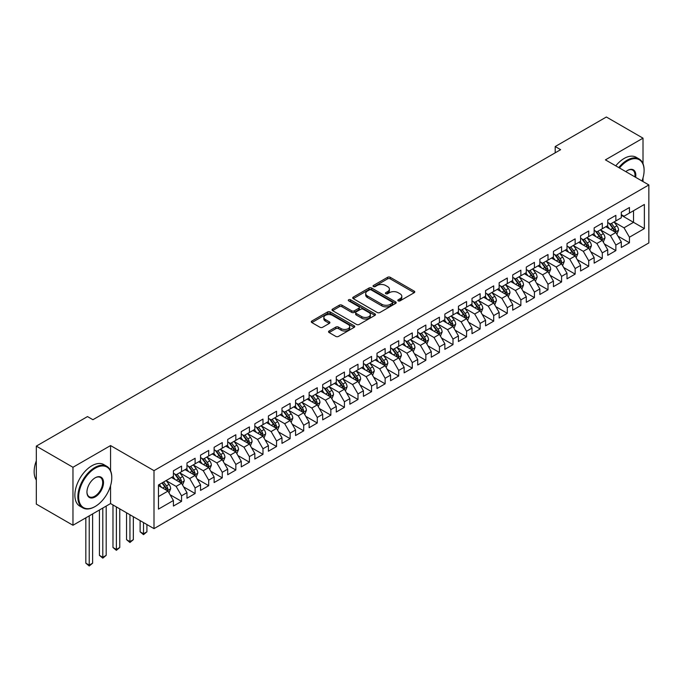 <?xml version="1.0" encoding="UTF-8"?>
<svg xmlns="http://www.w3.org/2000/svg" width="683" height="683" viewBox="0 0 683 683"><rect width="100%" height="100%" fill="white"/><g stroke="black" fill="none" stroke-linecap="round" stroke-linejoin="round"><path stroke-width="1.02" d="M398.206 300.861A1.315 0.76 0 0 0 400.067 300.861L414.222 292.691A1.887 1.084 0 0 0 414.777 291.923A1.887 1.084 0 0 0 414.222 291.146L390.241 277.307A1.887 1.084 0 0 0 387.577 277.307L373.422 285.477A1.315 0.76 0 0 0 373.038 286.015A1.315 0.76 0 0 0 373.422 286.553A1.315 0.76 0 0 0 375.291 286.553L377.118 285.494A6.027 3.483 0 0 1 385.647 285.494L387.645 286.647A6.027 3.483 0 0 1 389.412 289.114A6.027 3.483 0 0 1 387.645 291.573L385.81 292.631A1.315 0.76 0 0 0 385.425 293.169A1.315 0.76 0 0 0 385.81 293.707A1.315 0.76 0 0 0 387.679 293.707L389.515 292.648A6.027 3.483 0 0 1 398.035 292.648L400.033 293.801A6.027 3.483 0 0 1 401.8 296.268A6.027 3.483 0 0 1 400.033 298.727L398.206 299.786A1.315 0.76 0 0 0 397.813 300.324A1.315 0.76 0 0 0 398.206 300.861L398.206 299.786M329.095 330.99A1.887 1.084 0 0 0 328.54 331.759A1.887 1.084 0 0 0 329.095 332.527L335.823 336.412A1.887 1.084 0 0 0 338.486 336.412L354.204 327.336A1.887 1.084 0 0 0 354.759 326.568A1.887 1.084 0 0 0 354.204 325.8L330.222 311.952A1.887 1.084 0 0 0 327.558 311.952L311.841 321.036A1.887 1.084 0 0 0 311.286 321.804A1.887 1.084 0 0 0 311.841 322.572L319.968 327.259A1.887 1.084 0 0 0 322.632 327.259L329.36 323.375A1.887 1.084 0 0 0 329.915 322.607A1.887 1.084 0 0 0 329.36 321.838L325.33 319.516A5.037 2.911 0 0 1 323.853 317.458A5.037 2.911 0 0 1 326.969 314.769A5.037 2.911 0 0 1 332.459 315.401L348.245 324.51A5.037 2.911 0 0 1 349.722 326.568A5.037 2.911 0 0 1 346.605 329.257A5.037 2.911 0 0 1 341.116 328.625L338.486 327.106A1.887 1.084 0 0 0 335.823 327.106L329.095 330.99L329.095 332.527M110.561 470.715L110.561 445.572L72.97 467.274L36.319 446.119L87.492 416.579L92.922 419.712L560.632 149.679L555.202 146.546L555.202 152.813M110.561 445.572L153.999 470.647L648.85 184.939L648.85 242.926L153.999 528.633L153.999 470.647M643.01 163.707L643.01 138.162L605.42 159.865L648.85 184.939M643.01 138.162L606.367 117.006L555.202 146.546M377.255 312.498A1.887 1.084 0 0 0 379.919 312.498L395.636 303.414A1.887 1.084 0 0 0 396.191 302.646A1.887 1.084 0 0 0 395.636 301.877L371.654 288.038A1.887 1.084 0 0 0 368.991 288.038L353.273 297.114A1.887 1.084 0 0 0 352.718 297.882A1.887 1.084 0 0 0 353.273 298.65L377.255 312.498M349.201 301.143A1.315 0.76 0 0 1 350.541 301.331L350.541 299.76L374.924 313.839A1.887 1.084 0 0 1 375.471 314.607A1.887 1.084 0 0 1 374.924 315.375L359.198 324.451A1.887 1.084 0 0 1 356.535 324.451L332.561 310.611L332.561 309.075A1.887 1.084 0 0 0 332.006 309.843A1.887 1.084 0 0 0 332.561 310.611M332.561 309.075L339.289 305.19A1.887 1.084 0 0 1 341.952 305.19L351.677 310.799A1.887 1.084 0 0 0 354.34 310.799L358.806 308.229A1.887 1.084 0 0 0 359.352 307.452A1.887 1.084 0 0 0 358.806 306.684L348.68 300.844A1.315 0.76 0 0 1 348.287 300.307A1.315 0.76 0 0 1 349.107 299.598A1.315 0.76 0 0 1 350.541 299.76M621.299 215.265L633.517 222.325L633.517 210.723L644.368 204.456L629.444 213.07L629.444 207.512L621.299 212.208L621.299 217.775L615.87 220.908L615.87 215.35L607.725 220.046L607.725 225.612L602.295 228.745L602.295 223.179L594.15 227.883L594.15 233.449L588.72 236.583L588.72 231.016L580.584 235.72L580.584 241.287L575.154 244.42L575.154 238.854L567.01 243.558L567.01 249.124L561.58 252.258L561.58 246.691L553.435 251.395L553.435 256.953L548.005 260.086L548.005 254.528L539.86 259.233L539.86 264.791L534.43 267.924L534.43 262.366L526.294 267.062L526.294 272.628L520.864 275.761L520.864 270.195L512.72 274.899L512.72 280.465L507.29 283.599L507.29 278.032L499.145 282.736L499.145 288.303L493.715 291.436L493.715 285.87L485.57 290.574L485.57 296.14L480.14 299.274L480.14 293.707L471.996 298.411L471.996 303.969L466.574 307.111L466.574 301.544L458.43 306.249L458.43 311.807L453 314.94L453 309.382L444.855 314.078L444.855 319.644L439.425 322.777L439.425 317.219L431.28 321.915L431.28 327.481L425.851 330.615L425.851 325.048L417.706 329.752L417.706 335.319L412.284 338.452L412.284 332.886L404.14 337.59L404.14 343.156L398.71 346.29L398.71 340.723L390.565 345.427L390.565 350.985L385.135 354.127L385.135 348.561L376.99 353.265L376.99 358.823L371.561 361.956L371.561 356.398L363.416 361.094L363.416 366.66L357.994 369.793L357.994 364.235L349.85 368.931L349.85 374.497L344.42 377.631L344.42 372.064L336.275 376.768L336.275 382.335L330.845 385.468L330.845 379.902L322.7 384.606L322.7 390.172L317.271 393.306L317.271 387.739L309.126 392.443L309.126 398.001L303.704 401.143L303.704 395.577L295.56 400.281L295.56 405.839L290.13 408.972L290.13 403.414L281.985 408.11L281.985 413.676L276.555 416.809L276.555 411.251L268.41 415.947L268.41 421.513L262.981 424.647L262.981 419.08L254.836 423.784L254.836 429.351L249.415 432.484L249.415 426.918L241.27 431.622L241.27 437.188L235.84 440.322L235.84 434.755L227.695 439.459L227.695 445.017L222.265 448.159L222.265 442.593L214.121 447.297L214.121 452.855L208.691 455.988L208.691 450.43L200.546 455.126L200.546 460.692L195.116 463.825L195.116 458.267L186.98 462.963L186.98 468.529L181.55 471.663L181.55 466.096L173.405 470.8L173.405 476.367L158.473 484.981L158.473 509.117L173.405 500.502L167.975 491.094L158.473 485.613M644.368 204.456L644.368 228.592L629.444 237.206L624.014 227.806L614.171 222.129M617.97 236.156L629.444 242.772L629.444 237.206M629.444 242.772L621.299 247.477L621.299 241.91L615.87 245.043L610.44 235.644L600.596 229.958M604.404 243.985L615.87 250.61L615.87 245.043M615.87 250.61L607.725 255.314L607.725 249.747L602.295 252.881L596.865 243.481L587.03 237.795M590.829 251.822L602.295 258.447L602.295 252.881M602.295 258.447L594.15 263.143L594.15 257.585L588.72 260.718L583.291 251.318L573.455 245.632M577.255 259.66L588.72 266.285L588.72 260.718M588.72 266.285L580.584 270.98L580.584 265.422L575.154 268.556L569.724 259.147L559.881 253.47M563.68 267.497L575.154 274.114L575.154 268.556M575.154 274.114L567.01 278.818L567.01 273.251L561.58 276.393L556.15 266.985L546.306 261.307M550.114 275.334L561.58 281.951L561.58 276.393M561.58 281.951L553.435 286.655L553.435 281.089L548.005 284.222L542.575 274.822L532.74 269.145M536.539 283.172L548.005 289.788L548.005 284.222M548.005 289.788L539.86 294.493L539.86 288.926L534.43 292.059L529.001 282.66L519.165 276.974M522.965 291.001L534.43 297.626L534.43 292.059M534.43 297.626L526.294 302.33L526.294 296.764L520.864 299.897L515.434 290.497L505.591 284.811M509.39 298.838L520.864 305.463L520.864 299.897M520.864 305.463L512.72 310.167L512.72 304.601L507.29 307.734L501.86 298.334L492.016 292.648M495.824 306.676L507.29 313.301L507.29 307.734M507.29 313.301L499.145 317.996L499.145 312.438L493.715 315.572L488.285 306.163L478.45 300.486M482.249 314.513L493.715 321.13L493.715 315.572M493.715 321.13L485.57 325.834L485.57 320.276L480.14 323.409L474.711 314.001L464.875 308.323M468.675 322.35L480.14 328.967L480.14 323.409M480.14 328.967L471.996 333.671L471.996 328.105L466.574 331.238L461.145 321.838L451.301 316.161M455.1 330.188L466.574 336.804L466.574 331.238M466.574 336.804L458.43 341.509L458.43 335.942L453 339.075L447.57 329.676L437.726 323.99M441.534 338.017L453 344.642L453 339.075M453 344.642L444.855 349.346L444.855 343.78L439.425 346.913L433.995 337.513L424.16 331.827M427.959 345.854L439.425 352.479L439.425 346.913M439.425 352.479L431.28 357.183L431.28 351.617L425.851 354.75L420.421 345.35L410.585 339.664M414.385 353.692L425.851 360.317L425.851 354.75M425.851 360.317L417.706 365.012L417.706 359.454L412.284 362.588L406.855 353.179L397.011 347.502M400.81 361.529L412.284 368.154L412.284 362.588M412.284 368.154L404.14 372.85L404.14 367.292L398.71 370.425L393.28 361.017L383.436 355.339M387.235 369.366L398.71 375.983L398.71 370.425M398.71 375.983L390.565 380.687L390.565 375.121L385.135 378.262L379.705 368.854L369.87 363.177M373.669 377.204L385.135 383.82L385.135 378.262M385.135 383.82L376.99 388.525L376.99 382.958L371.561 386.091L366.131 376.692L356.295 371.006M360.095 385.033L371.561 391.658L371.561 386.091M371.561 391.658L363.416 396.362L363.416 390.796L357.994 393.929L352.565 384.529L342.721 378.843M346.52 392.87L357.994 399.495L357.994 393.929M357.994 399.495L349.85 404.199L349.85 398.633L344.42 401.766L338.99 392.366L329.146 386.68M332.945 400.708L344.42 407.333L344.42 401.766M344.42 407.333L336.275 412.028L336.275 406.47L330.845 409.604L325.415 400.195L315.58 394.518M319.379 408.545L330.845 415.17L330.845 409.604M330.845 415.17L322.7 419.866L322.7 414.308L317.271 417.441L311.841 408.033L302.006 402.355M305.805 416.382L317.271 422.999L317.271 417.441M317.271 422.999L309.126 427.703L309.126 422.137L303.704 425.278L298.275 415.87L288.431 410.193M292.23 424.22L303.704 430.836L303.704 425.278M303.704 430.836L295.56 435.541L295.56 429.974L290.13 433.107L284.7 423.708L274.856 418.03M278.655 432.049L290.13 438.674L290.13 433.107M290.13 438.674L281.985 443.378L281.985 437.812L276.555 440.945L271.125 431.545L261.29 425.859M265.089 439.886L276.555 446.511L276.555 440.945M276.555 446.511L268.41 451.215L268.41 445.649L262.981 448.782L257.551 439.382L247.716 433.696M251.515 447.724L262.981 454.349L262.981 448.782M262.981 454.349L254.836 459.044L254.836 453.486L249.415 456.62L243.985 447.211L234.141 441.534M237.94 455.561L249.415 462.186L249.415 456.62M249.415 462.186L241.27 466.882L241.27 461.324L235.84 464.457L230.41 455.049L220.566 449.371M224.366 463.398L235.84 470.015L235.84 464.457M235.84 470.015L227.695 474.719L227.695 469.153L222.265 472.295L216.835 462.886L207 457.209M210.799 471.236L222.265 477.852L222.265 472.295M222.265 477.852L214.121 482.557L214.121 476.99L208.691 480.123L203.261 470.724L193.426 465.046M197.225 479.065L208.691 485.69L208.691 480.123M208.691 485.69L200.546 490.394L200.546 484.828L195.116 487.961L189.695 478.561L179.851 472.875M183.65 486.902L195.116 493.527L195.116 487.961M195.116 493.527L186.98 498.231L186.98 492.665L181.55 495.798L176.12 486.398L166.276 480.712M170.076 494.74L181.55 501.365L181.55 495.798M181.55 501.365L173.405 506.06L173.405 500.502M173.405 473.234L176.12 474.796L181.55 471.663M158.473 496.584L167.975 491.094M186.98 465.396L189.695 466.959L195.116 463.825M176.12 486.398L181.55 483.265L171.501 477.46M186.98 492.665L181.55 483.265M200.546 457.559L203.261 459.13L208.691 455.988M189.695 478.561L195.116 475.428L185.076 469.622M200.546 484.828L195.116 475.428M214.121 449.721L216.835 451.292L222.265 448.159M203.261 470.724L208.691 467.59L198.651 461.793M214.121 476.99L208.691 467.59M227.695 441.884L230.41 443.455L235.84 440.322M216.835 462.886L222.265 459.753L212.225 453.956M227.695 469.153L222.265 459.753M241.27 434.046L243.985 435.617L249.415 432.484M230.41 455.049L235.84 451.915L225.791 446.119M241.27 461.324L235.84 451.915M254.836 426.218L257.551 427.78L262.981 424.647M243.985 447.211L249.415 444.078L239.366 438.281M254.836 453.486L249.415 444.078M268.41 418.38L271.125 419.943L276.555 416.809M257.551 439.382L262.981 436.241L252.941 430.444M268.41 445.649L262.981 436.241M281.985 410.543L284.7 412.114L290.13 408.972M271.125 431.545L276.555 428.412L266.515 422.606M281.985 437.812L276.555 428.412M295.56 402.705L298.275 404.276L303.704 401.143M284.7 423.708L290.13 420.574L280.081 414.777M295.56 429.974L290.13 420.574M309.126 394.868L311.841 396.439L317.271 393.306M298.275 415.87L303.704 412.737L293.656 406.94M309.126 422.137L303.704 412.737M322.7 387.03L325.415 388.601L330.845 385.468M311.841 408.033L317.271 404.899L307.23 399.103M322.7 414.308L317.271 404.899M336.275 379.202L338.99 380.764L344.42 377.631M325.415 400.195L330.845 397.062L320.805 391.265M336.275 406.47L330.845 397.062M349.85 371.364L352.565 372.927L357.994 369.793M338.99 392.366L344.42 389.225L334.371 383.428M349.85 398.633L344.42 389.225M363.416 363.527L366.131 365.098L371.561 361.956M352.565 384.529L357.994 381.396L347.946 375.59M363.416 390.796L357.994 381.396M376.99 355.689L379.705 357.26L385.135 354.127M366.131 376.692L371.561 373.558L361.52 367.761M376.99 382.958L371.561 373.558M390.565 347.852L393.28 349.423L398.71 346.29M379.705 368.854L385.135 365.721L375.095 359.924M390.565 375.121L385.135 365.721M404.14 340.014L406.855 341.585L412.284 338.452M393.28 361.017L398.71 357.883L388.661 352.087M404.14 367.292L398.71 357.883M417.706 332.186L420.421 333.748L425.851 330.615M406.855 353.179L412.284 350.046L402.236 344.249M417.706 359.454L412.284 350.046M431.28 324.348L433.995 325.911L439.425 322.777M420.421 345.35L425.851 342.209L415.81 336.412M431.28 351.617L425.851 342.209M444.855 316.511L447.57 318.073L453 314.94M433.995 337.513L439.425 334.38L429.385 328.574M444.855 343.78L439.425 334.38M458.43 308.673L461.145 310.244L466.574 307.111M447.57 329.676L453 326.542L442.951 320.745M458.43 335.942L453 326.542M471.996 300.836L474.711 302.407L480.14 299.274M461.145 321.838L466.574 318.705L456.526 312.908M471.996 328.105L466.574 318.705M485.57 292.998L488.285 294.569L493.715 291.436M474.711 314.001L480.14 310.867L470.1 305.07M485.57 320.276L480.14 310.867M499.145 285.17L501.86 286.732L507.29 283.599M488.285 306.163L493.715 303.03L483.675 297.233M499.145 312.438L493.715 303.03M512.72 277.332L515.434 278.895L520.864 275.761M501.86 298.334L507.29 295.193L497.241 289.396M512.72 304.601L507.29 295.193M526.294 269.495L529.001 271.057L534.43 267.924M515.434 290.497L520.864 287.364L510.816 281.558M526.294 296.764L520.864 287.364M539.86 261.657L542.575 263.228L548.005 260.086M529.001 282.66L534.43 279.526L524.39 273.729M539.86 288.926L534.43 279.526M553.435 253.82L556.15 255.391L561.58 252.258M542.575 274.822L548.005 271.689L537.965 265.892M553.435 281.089L548.005 271.689M567.01 245.982L569.724 247.553L575.154 244.42M556.15 266.985L561.58 263.851L551.531 258.054M567.01 273.251L561.58 263.851M580.584 238.154L583.291 239.716L588.72 236.583M569.724 259.147L575.154 256.014L565.106 250.217M580.584 265.422L575.154 256.014M594.15 230.316L596.865 231.879L602.295 228.745M583.291 251.318L588.72 248.177L578.68 242.38M594.15 257.585L588.72 248.177M607.725 222.479L610.44 224.041L615.87 220.908M596.865 243.481L602.295 240.348L592.255 234.542M607.725 249.747L602.295 240.348M621.299 214.641L624.014 216.212L629.444 213.07M610.44 235.644L615.87 232.51L605.821 226.713M621.299 241.91L615.87 232.51M36.319 446.119L36.319 504.105L72.97 525.261L110.561 503.559L153.999 528.633M72.97 467.274L72.97 525.261M643.01 181.576L643.01 177.887M624.014 227.806L633.517 222.325L644.368 228.592M110.561 503.559L110.561 485.69M398.727 301.049L400.033 300.289A6.027 3.483 0 0 0 401.8 297.831L401.8 296.268M389.412 289.114L389.412 290.676A6.027 3.483 0 0 1 387.645 293.144L386.339 293.895M414.197 292.7L390.241 278.869A1.887 1.084 0 0 0 387.577 278.869L373.951 286.74M395.636 301.877L395.636 303.414L371.654 289.601A1.887 1.084 0 0 0 368.991 289.601L353.299 298.667M392.307 303.184A1.315 0.76 0 0 0 392.691 302.646A1.315 0.76 0 0 0 392.307 302.108L371.262 289.959A1.315 0.76 0 0 0 369.392 289.959L367.463 291.069A6.027 3.483 0 0 0 365.695 293.536A6.027 3.483 0 0 0 367.463 295.995L381.848 304.302A6.027 3.483 0 0 0 390.377 304.302L392.307 303.184L392.307 304.755A1.315 0.76 0 0 0 392.691 304.217L392.691 302.646M365.695 293.536L365.695 295.099A6.027 3.483 0 0 0 367.463 297.566L367.463 295.995M392.307 304.755L390.377 305.873A6.027 3.483 0 0 1 381.848 305.873L367.463 297.566M332.587 310.62L339.289 306.752L339.289 305.19M359.352 307.452L359.352 309.023A1.887 1.084 0 0 1 358.806 309.792L354.34 312.37A1.887 1.084 0 0 1 351.677 312.37L341.952 306.752A1.887 1.084 0 0 0 339.289 306.752M350.541 301.331L374.899 315.392M361.768 316.63A5.037 2.911 0 0 0 367.258 317.262A5.037 2.911 0 0 0 370.374 314.573A5.037 2.911 0 0 0 368.897 312.515L363.33 309.305A1.887 1.084 0 0 0 360.667 309.305L356.202 311.875A1.887 1.084 0 0 0 355.655 312.652A1.887 1.084 0 0 0 356.202 313.42L361.768 316.63L361.768 318.193A5.037 2.911 0 0 0 367.258 318.824A5.037 2.911 0 0 0 370.374 316.135L370.374 314.573M355.655 312.652L355.655 314.214A1.887 1.084 0 0 0 356.202 314.983L356.202 313.42M361.768 318.193L356.202 314.983M349.722 326.568L349.722 328.139A5.037 2.911 0 0 1 346.605 330.828A5.037 2.911 0 0 1 341.116 330.196L338.486 328.677A1.887 1.084 0 0 0 335.823 328.677L329.121 332.544M323.853 317.458L323.853 319.021A5.037 2.911 0 0 0 325.33 321.078L325.33 319.516M329.334 323.392L325.33 321.078M354.178 327.353L330.222 313.523A1.887 1.084 0 0 0 327.558 313.523L311.866 322.581M616.877 234.252L618.559 230.145A5.088 2.937 -120 0 0 616.928 225.808L614.051 221.958M609.458 228.805L607.264 225.877M614.913 231.955L615.81 230.359A5.088 2.937 -120 0 0 614.35 227.302L611.473 223.452M609.825 223.691L613.385 228.446A2.595 1.494 60 0 1 613.855 229.232L615.81 230.359M608.929 223.17L612.728 228.242A5.088 2.937 60 0 1 614.179 231.298L614.282 231.597M603.302 242.081L604.984 237.974A5.088 2.937 -120 0 0 603.362 233.646L600.477 229.795M595.883 236.642L593.689 233.714M601.339 239.793L602.235 238.196A5.088 2.937 -120 0 0 600.784 235.131L597.898 231.289M596.25 231.528L599.811 236.275A2.595 1.494 60 0 1 600.28 237.069L602.235 238.196M595.354 231.008L599.153 236.079A5.088 2.937 60 0 1 600.605 239.135L600.707 239.426M589.728 249.918L591.41 245.812A5.088 2.937 -120 0 0 589.788 241.483L586.902 237.633M582.309 244.48L580.115 241.551M587.764 247.63L588.661 246.034A5.088 2.937 -120 0 0 587.209 242.969L584.324 239.118M582.676 239.366L586.245 244.113A2.595 1.494 60 0 1 586.714 244.907L588.661 246.034M581.788 238.845L585.579 243.908A5.088 2.937 60 0 1 587.038 246.973L587.141 247.263M641.994 180.986A23.418 13.523 120 0 0 644.103 170.443A23.418 13.523 120 0 0 627.54 160.889A23.418 13.523 120 0 0 619.464 167.975M618.755 167.574A23.99 13.856 -60 0 1 627.131 160.181A23.99 13.856 -60 0 1 639.134 158.994A23.99 13.856 -60 0 1 644.103 169.973A23.99 13.856 -60 0 1 644.095 170.212M625.824 171.646A11.705 6.762 -60 0 1 627.54 170.443L627.54 170.443A11.705 6.762 -60 0 1 635.642 177.315M634.883 176.88A11.133 6.429 120 0 0 632.697 170.127A11.133 6.429 120 0 0 627.335 170.571M615.776 165.849A23.99 13.856 -60 0 1 624.151 158.456A23.99 13.856 -60 0 1 636.146 157.269L639.134 158.994M94.817 506.692L95.227 506.453A23.418 13.523 120 0 0 111.781 477.776A23.418 13.523 120 0 0 95.227 468.214A23.418 13.523 120 0 0 78.665 496.9A23.418 13.523 120 0 0 95.227 506.453L94.817 506.692A23.99 13.856 -60 0 1 82.822 507.879A23.99 13.856 -60 0 1 79.143 488.652A23.99 13.856 -60 0 1 94.817 467.514A23.99 13.856 -60 0 1 106.813 466.318A23.99 13.856 -60 0 1 111.781 477.306A23.99 13.856 -60 0 1 111.781 477.545M95.227 477.776L95.227 477.776A11.705 6.762 -60 0 1 103.509 482.557A11.705 6.762 -60 0 1 95.227 496.9A11.705 6.762 -60 0 1 86.946 492.119A11.705 6.762 -60 0 1 95.227 477.776L95.227 477.776M86.946 491.88A11.133 6.429 120 0 0 89.251 496.746A11.133 6.429 120 0 0 94.817 496.191A11.133 6.429 120 0 0 102.091 486.381A11.133 6.429 120 0 0 100.384 477.46A11.133 6.429 120 0 0 95.022 477.895M36.319 479.995A23.99 13.856 -60 0 1 36.319 460.82M82.822 507.879L79.834 506.154A23.99 13.856 -60 0 1 76.163 486.928A23.99 13.856 -60 0 1 91.829 465.789A23.99 13.856 -60 0 1 103.833 464.602L106.813 466.318M576.153 257.756L577.835 253.649A5.088 2.937 -120 0 0 576.213 249.321L573.327 245.47M568.734 252.309L566.548 249.389M574.19 255.459L575.095 253.863A5.088 2.937 -120 0 0 573.635 250.806L570.749 246.956M569.11 247.195L572.67 251.95A2.595 1.494 60 0 1 573.139 252.736L575.095 253.863M568.213 246.683L572.004 251.745A5.088 2.937 60 0 1 573.464 254.81L573.566 255.101M562.587 265.593L564.269 261.487A5.088 2.937 -120 0 0 562.638 257.158L559.761 253.308M555.168 260.146L552.974 257.226M560.623 263.296L561.52 261.7A5.088 2.937 -120 0 0 560.06 258.644L557.183 254.793M555.535 255.032L559.095 259.788A2.595 1.494 60 0 1 559.565 260.573L561.52 261.7M554.639 254.52L558.438 259.583A5.088 2.937 60 0 1 559.889 262.639L559.992 262.938M549.012 273.431L550.694 269.324A5.088 2.937 -120 0 0 549.072 264.987L546.187 261.145M541.593 267.984L539.399 265.055M547.049 271.134L547.945 269.537A5.088 2.937 -120 0 0 546.494 266.481L543.608 262.631M541.96 262.87L545.521 267.625A2.595 1.494 60 0 1 545.99 268.41L547.945 269.537M541.064 262.357L544.863 267.42A5.088 2.937 60 0 1 546.315 270.477L546.417 270.775M535.438 281.268L537.12 277.161A5.088 2.937 -120 0 0 535.498 272.824L532.612 268.974M528.019 275.821L525.825 272.893M533.474 278.971L534.371 277.375A5.088 2.937 -120 0 0 532.919 274.318L530.034 270.468M528.386 270.707L531.955 275.462A2.595 1.494 60 0 1 532.424 276.248L534.371 277.375M527.498 270.186L531.289 275.258A5.088 2.937 60 0 1 532.749 278.314L532.851 278.613M521.863 289.097L523.545 284.99A5.088 2.937 -120 0 0 521.923 280.662L519.037 276.811M514.444 283.658L512.259 280.73M519.9 286.809L520.805 285.212A5.088 2.937 -120 0 0 519.345 282.147L516.459 278.305M514.82 278.544L518.38 283.3A2.595 1.494 60 0 1 518.849 284.085L520.805 285.212M513.923 278.024L517.714 283.095A5.088 2.937 60 0 1 519.174 286.151L519.276 286.442M508.297 296.934L509.979 292.828A5.088 2.937 -120 0 0 508.348 288.499L505.471 284.649M500.878 291.496L498.684 288.567M506.334 294.646L507.23 293.05A5.088 2.937 -120 0 0 505.77 289.985L502.893 286.134M501.245 286.382L504.805 291.129A2.595 1.494 60 0 1 505.275 291.923L507.23 293.05M500.349 285.861L504.148 290.924A5.088 2.937 60 0 1 505.599 293.989L505.702 294.279M494.723 304.772L496.404 300.665A5.088 2.937 -120 0 0 494.782 296.337L491.897 292.486M487.303 299.333L485.109 296.405M492.759 302.475L493.655 300.879A5.088 2.937 -120 0 0 492.204 297.822L489.318 293.972M487.671 294.211L491.231 298.966A2.595 1.494 60 0 1 491.7 299.752L493.655 300.879M486.774 293.699L490.573 298.761A5.088 2.937 60 0 1 492.025 301.826L492.127 302.117M481.148 312.609L482.83 308.503A5.088 2.937 -120 0 0 481.208 304.174L478.322 300.324M473.729 307.162L471.535 304.242M479.184 310.313L480.081 308.716A5.088 2.937 -120 0 0 478.629 305.66L475.744 301.809M474.096 302.048L477.665 306.804A2.595 1.494 60 0 1 478.134 307.589L480.081 308.716M473.208 301.536L476.999 306.599A5.088 2.937 60 0 1 478.459 309.655L478.561 309.954M467.573 320.447L469.255 316.34A5.088 2.937 -120 0 0 467.633 312.003L464.747 308.161M460.154 315L457.969 312.071M465.61 318.15L466.515 316.553A5.088 2.937 -120 0 0 465.055 313.497L462.169 309.647M460.53 309.886L464.09 314.641A2.595 1.494 60 0 1 464.56 315.426L466.515 316.553M459.633 309.373L463.424 314.436A5.088 2.937 60 0 1 464.884 317.493L464.986 317.791M453.999 328.284L455.689 324.177A5.088 2.937 -120 0 0 454.058 319.84L451.181 315.99M446.588 322.837L444.394 319.909M452.044 325.987L452.94 324.391A5.088 2.937 -120 0 0 451.48 321.334L448.603 317.484M446.955 317.723L450.515 322.478A2.595 1.494 60 0 1 450.985 323.264L452.94 324.391M446.059 317.202L449.858 322.274A5.088 2.937 60 0 1 451.309 325.33L451.412 325.629M440.433 336.113L442.114 332.006A5.088 2.937 -120 0 0 440.492 327.678L437.607 323.827M433.013 330.674L430.819 327.746M438.469 333.825L439.365 332.228A5.088 2.937 -120 0 0 437.914 329.163L435.028 325.321M433.381 325.56L436.941 330.316A2.595 1.494 60 0 1 437.41 331.101L439.365 332.228M432.484 325.04L436.283 330.111A5.088 2.937 60 0 1 437.735 333.167L437.837 333.458M426.858 343.95L428.54 339.844A5.088 2.937 -120 0 0 426.918 335.515L424.032 331.665M419.439 338.512L417.245 335.584M424.894 341.662L425.791 340.066A5.088 2.937 -120 0 0 424.339 337.001L421.454 333.15M419.806 333.398L423.366 338.145A2.595 1.494 60 0 1 423.844 338.939L425.791 340.066M418.918 332.877L422.709 337.94A5.088 2.937 60 0 1 424.169 341.005L424.271 341.295M413.283 351.788L414.965 347.681A5.088 2.937 -120 0 0 413.343 343.353L410.457 339.502M405.864 346.349L403.679 343.421M411.32 349.491L412.225 347.895A5.088 2.937 -120 0 0 410.765 344.838L407.879 340.988M406.24 341.227L409.8 345.982A2.595 1.494 60 0 1 410.27 346.768L412.225 347.895M405.343 340.715L409.134 345.777A5.088 2.937 60 0 1 410.594 348.842L410.696 349.133M399.709 359.625L401.399 355.519A5.088 2.937 -120 0 0 399.768 351.19L396.891 347.34M392.298 354.178L390.104 351.258M397.754 357.329L398.65 355.732A5.088 2.937 -120 0 0 397.19 352.676L394.313 348.825M392.665 349.064L396.225 353.82A2.595 1.494 60 0 1 396.695 354.605L398.65 355.732M391.769 348.552L395.568 353.615A5.088 2.937 60 0 1 397.019 356.671L397.122 356.97M386.143 367.463L387.824 363.356A5.088 2.937 -120 0 0 386.202 359.019L383.317 355.177M378.724 362.016L376.529 359.096M384.179 365.166L385.075 363.569A5.088 2.937 -120 0 0 383.624 360.513L380.738 356.663M379.091 356.902L382.651 361.657A2.595 1.494 60 0 1 383.12 362.442L385.075 363.569M378.194 356.389L381.993 361.452A5.088 2.937 60 0 1 383.445 364.509L383.547 364.807M372.568 375.3L374.25 371.193A5.088 2.937 -120 0 0 372.628 366.856L369.742 363.006M365.149 369.853L362.955 366.925M370.604 373.003L371.501 371.407A5.088 2.937 -120 0 0 370.049 368.35L367.164 364.5M365.516 364.739L369.076 369.494A2.595 1.494 60 0 1 369.554 370.28L371.501 371.407M364.628 364.218L368.419 369.29A5.088 2.937 60 0 1 369.879 372.346L369.981 372.645M358.993 383.129L360.675 379.022A5.088 2.937 -120 0 0 359.053 374.694L356.167 370.843M351.574 377.69L349.389 374.762M357.03 380.841L357.935 379.244A5.088 2.937 -120 0 0 356.475 376.179L353.589 372.337M351.95 372.577L355.51 377.332A2.595 1.494 60 0 1 355.98 378.117L357.935 379.244M351.053 372.056L354.844 377.127A5.088 2.937 60 0 1 356.304 380.183L356.406 380.474M345.419 390.966L347.101 386.86A5.088 2.937 -120 0 0 345.478 382.531L342.601 378.681M338 385.528L335.814 382.6M343.464 388.678L344.36 387.082A5.088 2.937 -120 0 0 342.9 384.017L340.023 380.166M338.375 380.414L341.935 385.161A2.595 1.494 60 0 1 342.405 385.955L344.36 387.082M337.479 379.893L341.278 384.956A5.088 2.937 60 0 1 342.729 388.021L342.832 388.311M331.853 398.804L333.535 394.697A5.088 2.937 -120 0 0 331.912 390.369L329.027 386.518M324.434 393.365L322.239 390.437M329.889 396.507L330.785 394.911A5.088 2.937 -120 0 0 329.334 391.854L326.448 388.004M324.801 388.243L328.361 392.998A2.595 1.494 60 0 1 328.83 393.784L330.785 394.911M323.904 387.731L327.703 392.793A5.088 2.937 60 0 1 329.155 395.858L329.257 396.149M318.278 406.641L319.96 402.535A5.088 2.937 -120 0 0 318.338 398.206L315.452 394.356M310.859 401.194L308.665 398.274M316.314 404.345L317.211 402.748A5.088 2.937 -120 0 0 315.759 399.692L312.874 395.841M311.226 396.08L314.786 400.836A2.595 1.494 60 0 1 315.264 401.621L317.211 402.748M310.338 395.568L314.129 400.631A5.088 2.937 60 0 1 315.589 403.687L315.691 403.986M304.703 414.479L306.385 410.372A5.088 2.937 -120 0 0 304.763 406.035L301.877 402.193M297.284 409.032L295.099 406.112M302.74 412.182L303.645 410.585A5.088 2.937 -120 0 0 302.185 407.529L299.299 403.679M297.66 403.918L301.22 408.673A2.595 1.494 60 0 1 301.69 409.459L303.645 410.585M296.764 403.405L300.554 408.468A5.088 2.937 60 0 1 302.014 411.525L302.117 411.823M291.129 422.316L292.811 418.209A5.088 2.937 -120 0 0 291.189 413.872L288.311 410.022M283.71 416.869L281.524 413.941M289.174 420.019L290.07 418.423A5.088 2.937 -120 0 0 288.61 415.366L285.733 411.516M284.085 411.755L287.645 416.51A2.595 1.494 60 0 1 288.115 417.296L290.07 418.423M283.189 411.234L286.988 416.306A5.088 2.937 60 0 1 288.439 419.362L288.542 419.661M277.563 430.145L279.245 426.038A5.088 2.937 -120 0 0 277.622 421.71L274.737 417.859M270.144 424.706L267.949 421.778M275.599 427.857L276.495 426.26A5.088 2.937 -120 0 0 275.044 423.195L272.158 419.353M270.511 419.593L274.071 424.348A2.595 1.494 60 0 1 274.54 425.133L276.495 426.26M269.614 419.072L273.413 424.143A5.088 2.937 60 0 1 274.865 427.199L274.967 427.49M263.988 437.982L265.67 433.876A5.088 2.937 -120 0 0 264.048 429.547L261.162 425.697M256.569 432.544L254.375 429.616M262.024 435.694L262.921 434.098A5.088 2.937 -120 0 0 261.469 431.033L258.584 427.191M256.936 427.43L260.496 432.177A2.595 1.494 60 0 1 260.974 432.971L262.921 434.098M256.048 426.909L259.839 431.972A5.088 2.937 60 0 1 261.299 435.037L261.401 435.327M250.413 445.82L252.095 441.713A5.088 2.937 -120 0 0 250.473 437.385L247.588 433.534M242.994 440.381L240.8 437.453M248.45 443.532L249.355 441.935A5.088 2.937 -120 0 0 247.895 438.87L245.009 435.02M243.37 435.259L246.93 440.014A2.595 1.494 60 0 1 247.4 440.8L249.355 441.935M242.474 434.747L246.264 439.809A5.088 2.937 60 0 1 247.724 442.874L247.827 443.165M236.839 453.657L238.521 449.551A5.088 2.937 -120 0 0 236.899 445.222L234.021 441.372M229.42 448.21L227.234 445.29M234.875 451.361L235.78 449.764A5.088 2.937 -120 0 0 234.32 446.708L231.443 442.857M229.795 443.096L233.355 447.852A2.595 1.494 60 0 1 233.825 448.637L235.78 449.764M228.899 442.584L232.698 447.647A5.088 2.937 60 0 1 234.149 450.703L234.252 451.002M223.273 461.495L224.955 457.388A5.088 2.937 -120 0 0 223.332 453.051L220.447 449.209M215.854 456.048L213.659 453.128M221.309 459.198L222.206 457.601A5.088 2.937 -120 0 0 220.754 454.545L217.868 450.695M216.221 450.934L219.781 455.689A2.595 1.494 60 0 1 220.25 456.475L222.206 457.601M215.324 450.421L219.123 455.484A5.088 2.937 60 0 1 220.575 458.541L220.677 458.839M143.515 522.58L143.515 533.79L146.913 531.826L146.913 524.544M146.913 531.826L143.515 534.652L140.126 531.826L140.126 520.625M140.126 531.826L143.515 533.79L143.515 534.652M209.698 469.332L211.38 465.225A5.088 2.937 -120 0 0 209.758 460.888L206.872 457.038M202.279 463.885L200.085 460.957M207.734 467.035L208.631 465.439A5.088 2.937 -120 0 0 207.18 462.382L204.294 458.532M202.646 458.771L206.206 463.526A2.595 1.494 60 0 1 206.684 464.312L208.631 465.439M201.75 458.25L205.549 463.322A5.088 2.937 60 0 1 207.009 466.378L207.111 466.677M129.941 514.743L129.941 541.628L133.339 539.664L133.339 516.707M133.339 539.664L129.941 542.49L126.551 539.664L126.551 512.788M126.551 539.664L129.941 541.628L129.941 542.49M196.123 477.161L197.805 473.054A5.088 2.937 -120 0 0 196.183 468.726L193.298 464.875M188.704 471.722L186.51 468.794M194.16 474.873L195.065 473.276A5.088 2.937 -120 0 0 193.605 470.22L190.719 466.369M189.08 466.609L192.64 471.364A2.595 1.494 60 0 1 193.11 472.149L195.065 473.276M188.184 466.088L191.974 471.159A5.088 2.937 60 0 1 193.434 474.215L193.537 474.506M116.375 506.914L116.375 549.465L119.764 547.501L119.764 508.869M119.764 547.501L116.375 550.327L112.977 547.501L112.977 504.95M112.977 547.501L116.375 549.465L116.375 550.327M182.549 484.998L184.231 480.892A5.088 2.937 -120 0 0 182.609 476.563L179.731 472.713M175.13 479.56L172.944 476.632M180.585 482.71L181.49 481.114A5.088 2.937 -120 0 0 180.03 478.049L177.153 474.207M175.505 474.446L179.066 479.193A2.595 1.494 60 0 1 179.535 479.987L181.49 481.114M174.609 473.925L178.4 478.988A5.088 2.937 60 0 1 179.86 482.053L179.962 482.343M102.8 508.041L102.8 557.294L106.189 555.339L106.189 506.077M106.189 555.339L102.8 558.156L99.411 555.339L99.411 509.996M99.411 555.339L102.8 557.294L102.8 558.156M168.983 492.836L170.665 488.729A5.088 2.937 -120 0 0 169.042 484.401L166.157 480.55M161.564 487.397L159.37 484.469M167.019 490.548L167.916 488.951A5.088 2.937 -120 0 0 166.464 485.886L163.578 482.036M162.306 482.779L165.491 487.03A2.595 1.494 60 0 1 165.96 487.816L167.916 488.951M161.948 482.983L164.834 486.825A5.088 2.937 60 0 1 166.285 489.89L166.387 490.181M89.225 515.878L89.225 565.131L92.623 563.176L92.623 513.915M92.623 563.176L89.225 565.994L85.836 563.176L85.836 517.834M85.836 563.176L89.225 565.131L89.225 565.994M400.033 300.289L400.033 298.727M385.81 293.707L385.81 292.631M387.645 293.144L387.645 291.573M373.422 286.553L373.422 285.477M387.577 278.869L387.577 277.307M390.241 278.869L390.241 277.307M414.222 292.691L414.222 291.146M353.273 298.65L353.273 297.114M368.991 289.601L368.991 288.038M371.654 289.601L371.654 288.038M381.848 305.873L381.848 304.302M390.377 305.873L390.377 304.302M341.952 306.752L341.952 305.19M351.677 312.37L351.677 310.799M354.34 312.37L354.34 310.799M358.806 309.792L358.806 308.229M374.924 315.375L374.924 313.839M335.823 328.677L335.823 327.106M338.486 328.677L338.486 327.106M341.116 330.196L341.116 328.625M329.36 323.375L329.36 321.838M311.841 322.572L311.841 321.036M327.558 313.523L327.558 311.952M330.222 313.523L330.222 311.952M354.204 327.336L354.204 325.8M615.229 232.143L618.525 230.239M614.35 227.302L616.928 225.808M610.602 229.462L612.728 228.242M601.655 239.972L604.95 238.077M600.784 235.131L603.362 233.646M597.027 237.3L599.153 236.079M588.089 247.809L591.376 245.914M587.209 242.969L589.788 241.483M583.453 245.137L585.579 243.908M574.514 255.647L577.801 253.752M573.635 250.806L576.213 249.321M569.878 252.975L572.004 251.745M560.939 263.484L564.235 261.58M560.06 258.644L562.638 257.158M556.312 260.812L558.438 259.583M547.365 271.322L550.66 269.418M546.494 266.481L549.072 264.987M542.737 268.65L544.863 267.42M533.799 279.159L537.086 277.255M532.919 274.318L535.498 272.824M529.163 276.478L531.289 275.258M520.224 286.988L523.511 285.093M519.345 282.147L521.923 280.662M515.588 284.316L517.714 283.095M506.649 294.825L509.945 292.93M505.77 289.985L508.348 288.499M502.022 292.153L504.148 290.924M493.075 302.663L496.37 300.768M492.204 297.822L494.782 296.337M488.447 299.991L490.573 298.761M479.509 310.5L482.796 308.596M478.629 305.66L481.208 304.174M474.873 307.828L476.999 306.599M465.934 318.338L469.221 316.434M465.055 313.497L467.633 312.003M461.298 315.666L463.424 314.436M452.359 326.175L455.655 324.271M451.48 321.334L454.058 319.84M447.732 323.494L449.858 322.274M438.785 334.004L442.08 332.109M437.914 329.163L440.492 327.678M434.157 331.332L436.283 330.111M425.219 341.841L428.506 339.946M424.339 337.001L426.918 335.515M420.583 339.169L422.709 337.94M411.644 349.679L414.931 347.784M410.765 344.838L413.343 343.353M407.008 347.007L409.134 345.777M398.069 357.516L401.365 355.612M397.19 352.676L399.768 351.19M393.442 354.844L395.568 353.615M384.495 365.354L387.79 363.45M383.624 360.513L386.202 359.019M379.868 362.682L381.993 361.452M370.929 373.191L374.216 371.287M370.049 368.35L372.628 366.856M366.293 370.51L368.419 369.29M357.354 381.02L360.641 379.125M356.475 376.179L359.053 374.694M352.718 378.348L354.844 377.127M343.78 388.858L347.075 386.962M342.9 384.017L345.478 382.531M339.152 386.185L341.278 384.956M330.205 396.695L333.5 394.8M329.334 391.854L331.912 390.369M325.578 394.023L327.703 392.793M316.639 404.532L319.926 402.629M315.759 399.692L318.338 398.206M312.003 401.86L314.129 400.631M303.064 412.37L306.351 410.466M302.185 407.529L304.763 406.035M298.428 409.698L300.554 408.468M289.49 420.207L292.785 418.303M288.61 415.366L291.189 413.872M284.862 417.535L286.988 416.306M275.915 428.045L279.21 426.141M275.044 423.195L277.622 421.71M271.288 425.364L273.413 424.143M262.349 435.874L265.636 433.978M261.469 431.033L264.048 429.547M257.713 433.201L259.839 431.972M248.774 443.711L252.061 441.816M247.895 438.87L250.473 437.385M244.138 441.039L246.264 439.809M235.2 451.548L238.495 449.645M234.32 446.708L236.899 445.222M230.572 448.876L232.698 447.647M221.625 459.386L224.92 457.482M220.754 454.545L223.332 453.051M216.998 456.714L219.123 455.484M208.059 467.223L211.346 465.319M207.18 462.382L209.758 460.888M203.423 464.551L205.549 463.322M194.484 475.061L197.771 473.157M193.605 470.22L196.183 468.726M189.848 472.38L191.974 471.159M180.91 482.89L184.205 480.994M180.03 478.049L182.609 476.563M176.282 480.217L178.4 478.988M167.335 490.727L170.63 488.832M166.464 485.886L169.042 484.401M162.708 488.055L164.834 486.825M644.103 170.443L644.103 169.973M111.781 477.776L111.781 477.306"/></g></svg>

